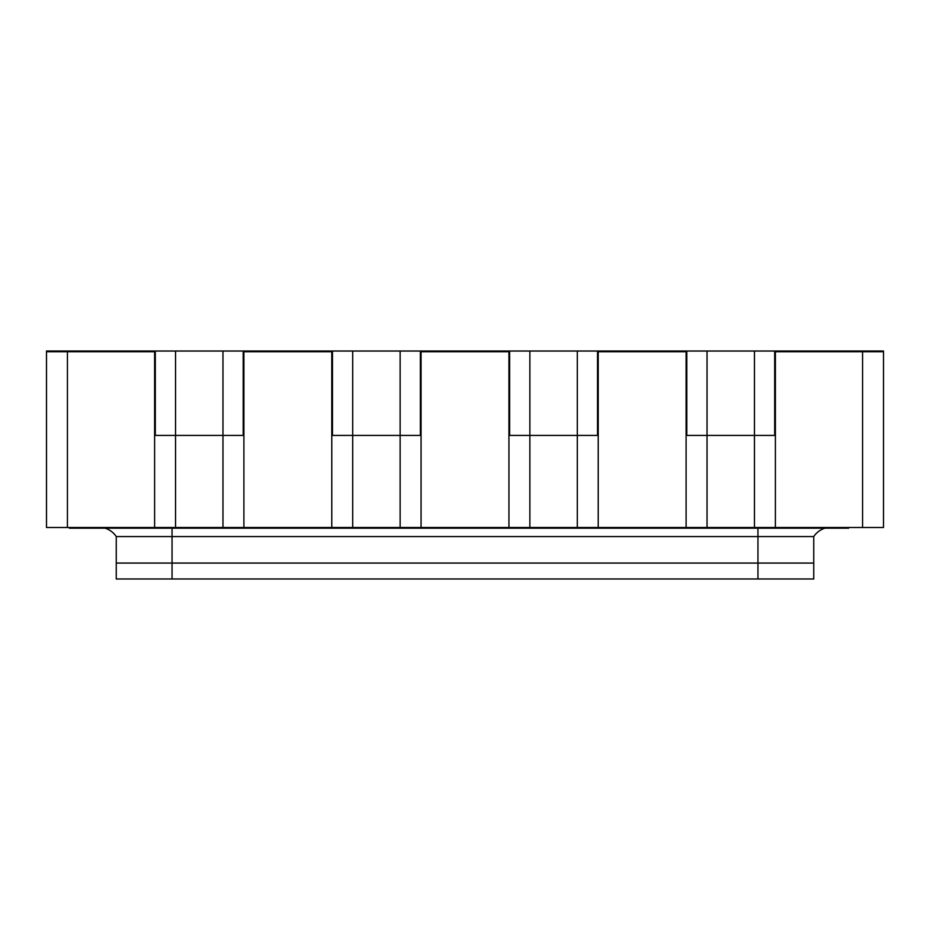 <?xml version="1.0" encoding="UTF-8"?>
<svg xmlns="http://www.w3.org/2000/svg" width="930" height="930" viewBox="0 0 930 930"><rect width="100%" height="100%" fill="white"/><g stroke="black" fill="none" stroke-linecap="round" stroke-linejoin="round"><path stroke-width="1.4" d="M775.388 527.496L883.5 527.496L883.5 351.726L775.388 351.726L775.388 527.496L46.5 527.496L46.5 351.726L67.425 351.726L67.425 527.496M686.108 527.496L686.108 351.726L598.223 351.726L598.223 527.496M508.943 527.496L508.943 351.726L421.058 351.726L421.058 527.496M331.777 527.496L331.777 351.726L243.893 351.726L243.893 527.496M154.613 527.496L154.613 351.726L67.425 351.726M862.575 527.496L862.575 351.726M243.195 351.029L243.195 435.426L243.893 435.426L243.893 351.726L264.818 351.726L264.818 351.029L46.5 351.029L46.5 351.726M82.747 351.029L82.747 351.726M686.805 351.029L686.805 435.426L686.108 435.426L686.108 351.726L665.183 351.726L665.183 351.029L847.253 351.029L847.253 351.726M847.253 351.029L883.5 351.029L883.5 351.726M155.31 351.029L155.31 435.426L154.613 435.426L154.613 351.726L133.688 351.726L133.688 351.029M243.195 435.426L155.31 435.426M332.475 351.029L441.983 351.029L441.983 351.726L421.058 351.726L421.058 435.426L331.777 435.426L331.777 351.726L310.853 351.726L310.853 351.029L332.475 351.029L332.475 435.426M420.36 351.029L420.36 435.426M509.64 351.029L619.148 351.029L619.148 351.726L598.223 351.726L598.223 435.426L508.943 435.426L508.943 351.726L488.018 351.726L488.018 351.029L509.64 351.029L509.64 435.426M597.525 351.029L597.525 435.426M796.313 351.029L796.313 351.726L775.388 351.726L775.388 435.426L686.805 435.426M774.69 351.029L774.69 435.426M264.818 351.029L310.853 351.029M665.183 351.029L619.148 351.029M488.018 351.029L441.983 351.029M848.625 527.496L848.625 528.194L108.833 528.194L108.833 527.496M108.833 528.194L69.378 528.194L69.378 527.496M89.106 527.496L89.106 528.194M757.95 578.972L116.25 578.972L116.25 563.069L757.95 563.069L757.95 536.564L813.75 536.564L813.75 578.972L757.95 578.972L757.95 563.069L813.75 563.069L116.25 563.069L116.25 536.564A20.925 20.925 0 0 0 105.09 528.194M757.95 528.194L757.95 536.564L116.25 536.564M813.75 536.564A20.925 20.925 0 0 1 824.91 528.194M175.538 351.029L175.538 527.496M222.968 351.029L222.968 527.496M352.702 351.029L352.702 527.496M400.132 351.029L400.132 527.496M529.868 351.029L529.868 527.496M577.298 351.029L577.298 527.496M707.033 351.029L707.033 527.496M754.463 351.029L754.463 527.496M137.175 528.194L137.175 527.496M792.825 528.194L792.825 527.496M172.05 578.972L172.05 528.194"/></g></svg>

